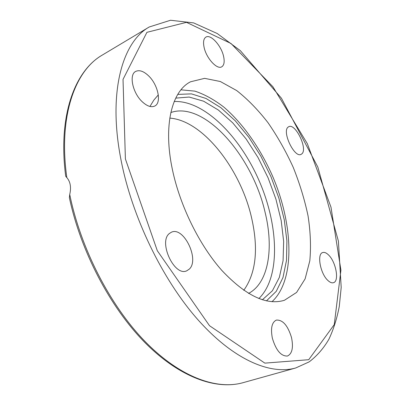 <?xml version="1.0" encoding="UTF-8"?>
<svg xmlns="http://www.w3.org/2000/svg" width="405" height="405" viewBox="0 0 405 405"><rect width="100%" height="100%" fill="white"/><g stroke="black" fill="none" stroke-linecap="round" stroke-linejoin="round"><path stroke-width="0.61" d="M66.835 177.582C58.198 116.549 74.89 70.642 102.252 55.095C74.348 71.123 57.824 116.539 65.716 176.312L66.835 177.582C70.399 181.754 71.361 187.383 69.731 194.471L69.382 197.696C80.716 251.221 110.089 307.137 144.534 342.159C179.061 377.131 215.83 390.288 242.995 382.7C216.523 390.167 179.734 377.065 144.914 341.339C110.206 305.613 80.696 248.523 69.731 194.471M189.312 269.097L186.725 270.824C174.408 276.888 158.142 241.972 169.381 233.498L171.386 232.222C183.637 226.127 199.842 259.59 189.312 269.097M142.271 101.782C132.627 92.988 128.744 74.616 135.69 71.427C139.386 69.695 143.714 71.199 148.67 75.927C158.102 84.883 161.843 102.829 154.771 106.034C151.283 107.639 147.116 106.221 142.271 101.782M204.13 47.512C202.981 42.11 203.573 38.642 205.917 37.103C210.676 33.944 221.226 45.557 223.545 56.199C224.765 61.702 224.162 65.24 221.727 66.82C217.12 69.908 206.423 58.35 204.13 47.512M288.061 127.15L288.765 126.689C295.367 122.938 307.881 148.665 301.968 153.753L301.077 154.376C294.486 158.233 281.764 131.686 288.061 127.15M328.516 254.937C335.942 261.792 339.532 281.247 333.482 282.68C331.852 283.176 329.989 282.437 327.888 280.457C320.299 273.704 316.705 253.889 322.679 252.563C324.39 252.016 326.339 252.806 328.516 254.937M291.524 337.603C293.529 347.566 292.182 353.707 287.474 356.025C281.08 356.339 276.043 350.411 272.368 338.241C270.489 328.354 271.816 322.304 276.362 320.092C282.796 319.702 287.854 325.544 291.524 337.603M180.964 89.824L194.856 91.125C204.54 94.335 214.235 99.681 223.935 107.173C243.101 123.672 260.309 148.397 272.494 175.993C293.382 224.41 295.534 280.078 271.988 301.7M172.489 169.989C162.916 125.621 171.836 91.064 190.552 81.785L204.626 78.352L220.335 81.516L236.697 90.568C247.632 99.179 258.076 109.897 268.024 122.72C277.486 136.439 285.859 151.242 293.134 167.133C299.649 183.349 304.626 199.609 308.058 215.921C310.513 231.959 311.096 246.913 309.815 260.774L305.117 278.868L296.592 292.44L284.416 300.282C266.662 305.694 245.84 295.782 221.95 270.545C199.513 245.344 180.149 206.191 172.489 169.989M258.861 298.556C280.498 277.678 278.787 226.334 259.489 181.582C240.312 136.774 204.252 100.192 174.211 101.513M248.533 293.417C268.642 283.06 274.013 248.118 265.017 212.028C252.386 156.092 204.393 100.708 170.829 112.539M243.775 290.329C256.081 272.985 258.658 248.705 251.51 217.495C240.509 168.981 202.819 120.366 169.791 118.113M120.953 159.6C131.873 216.538 162.299 279.455 197.772 319.555C233.346 359.691 270.272 375.207 295.731 367.973L309.177 361.862C317.019 355.904 323.6 348.356 328.916 339.213C333.538 329.351 336.99 318.426 339.279 306.433L341.197 287.398L338.403 241.132L317.819 167.037L281.44 98.238L240.332 50.645L217.207 33.499L193.641 22.908L170.535 20.25L149.243 26.983C122.305 42.004 107.75 92.294 120.953 159.6M125.393 158.947L123.024 79.39L146.914 32.329L186.472 22.341L231.007 43.497L272.904 86.741L307.339 143.679L330.981 207.142L340.924 270.186L334.257 324.592L308.716 359.706L264.86 363.128L209.506 325.711L157.307 250.72L125.393 158.947M175.73 98.121L189.17 97.048L203.634 101.209L218.376 110.038L232.723 122.862L246.108 138.95L258.041 157.545L268.1 177.881L275.926 199.174L281.197 220.634L283.652 241.415L283.08 260.653L279.339 277.42L272.393 290.775L262.364 299.791M266.45 300.875L276.266 291.322L282.989 277.511L286.512 260.375L286.897 240.843L284.28 219.819L278.878 198.151L270.955 176.656L260.82 156.107L248.822 137.275L235.371 120.903L220.938 107.735L206.079 98.496L191.438 93.869L177.749 94.411M149.951 106.459L153.824 100.121L158.309 94.897M242.995 382.7L295.731 367.973M102.252 55.095L149.243 26.983"/></g></svg>
